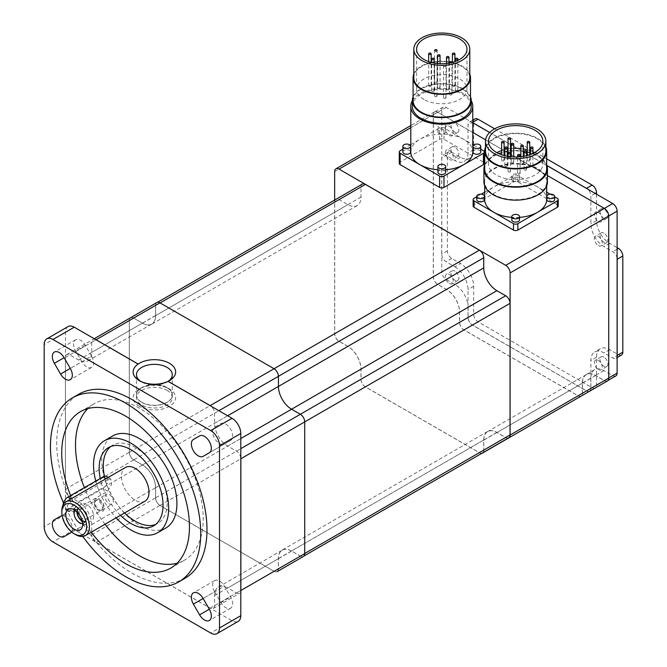 <?xml version="1.0" encoding="UTF-8"?>
<svg xmlns="http://www.w3.org/2000/svg" width="667" height="667" viewBox="0 0 667 667"><rect width="100%" height="100%" fill="white"/><g stroke="black" fill="none" stroke-linecap="round" stroke-linejoin="round"><path stroke-width="0.5" stroke-dasharray="3.33 2.5" d="M435.876 63.34A1.242 0.717 0 0 0 434.617 64.049A1.242 0.717 0 0 0 434.976 64.557A1.242 0.717 0 0 0 436.326 64.716A1.242 0.717 0 0 0 437.093 64.049A1.242 0.717 0 0 0 436.735 63.548A1.242 0.717 0 0 0 436.376 63.407M443.888 66.275A1.242 0.717 0 0 0 445.239 66.425A1.242 0.717 0 0 0 445.998 65.766A1.242 0.717 0 0 0 445.639 65.258A1.242 0.717 0 0 0 444.289 65.108A1.242 0.717 0 0 0 443.522 65.766A1.242 0.717 0 0 0 443.888 66.275M450.033 62.94A1.242 0.717 0 0 0 451.901 62.523M522.961 163.482A1.242 0.717 180 0 1 523.328 163.982A1.242 0.717 180 0 1 522.561 164.649A1.242 0.717 180 0 1 521.21 164.491A1.242 0.717 180 0 1 520.844 163.982A1.242 0.717 180 0 1 521.611 163.323A1.242 0.717 180 0 1 522.961 163.482M529.365 159.78A1.242 0.717 180 0 1 529.731 160.288A1.242 0.717 180 0 1 528.964 160.947A1.242 0.717 180 0 1 527.614 160.797A1.242 0.717 180 0 1 527.255 160.288A1.242 0.717 180 0 1 528.014 159.63A1.242 0.717 180 0 1 529.365 159.78M510.147 170.877A1.242 0.717 180 0 1 510.513 171.386A1.242 0.717 180 0 1 509.746 172.044A1.242 0.717 180 0 1 508.396 171.886A1.242 0.717 180 0 1 508.029 171.386A1.242 0.717 180 0 1 508.796 170.719A1.242 0.717 180 0 1 510.147 170.877M519.76 172.728A1.242 0.717 180 0 1 520.118 173.228A1.242 0.717 180 0 1 519.36 173.895A1.242 0.717 180 0 1 518.009 173.737A1.242 0.717 180 0 1 517.642 173.228A1.242 0.717 180 0 1 518.409 172.57A1.242 0.717 180 0 1 519.76 172.728M526.163 169.026A1.242 0.717 180 0 1 526.53 169.535A1.242 0.717 180 0 1 525.763 170.193A1.242 0.717 180 0 1 524.412 170.043A1.242 0.717 180 0 1 524.045 169.535A1.242 0.717 180 0 1 524.812 168.876A1.242 0.717 180 0 1 526.163 169.026M532.574 165.333A1.242 0.717 180 0 1 532.933 165.833A1.242 0.717 180 0 1 532.166 166.5A1.242 0.717 180 0 1 530.815 166.341A1.242 0.717 180 0 1 530.457 165.833A1.242 0.717 180 0 1 531.224 165.174A1.242 0.717 180 0 1 532.574 165.333M506.945 165.333A1.242 0.717 180 0 1 507.312 165.833A1.242 0.717 180 0 1 506.545 166.5A1.242 0.717 180 0 1 505.194 166.341A1.242 0.717 180 0 1 504.827 165.833A1.242 0.717 180 0 1 505.594 165.174A1.242 0.717 180 0 1 506.945 165.333M513.348 161.631A1.242 0.717 180 0 1 513.715 162.139A1.242 0.717 180 0 1 512.948 162.798A1.242 0.717 180 0 1 511.597 162.64A1.242 0.717 180 0 1 511.239 162.139A1.242 0.717 180 0 1 511.998 161.472A1.242 0.717 180 0 1 513.348 161.631M503.743 159.78A1.242 0.717 180 0 1 504.102 160.288A1.242 0.717 180 0 1 503.343 160.947A1.242 0.717 180 0 1 501.993 160.797A1.242 0.717 180 0 1 501.626 160.288A1.242 0.717 180 0 1 502.393 159.63A1.242 0.717 180 0 1 503.743 159.78M510.147 156.086A1.242 0.717 180 0 1 510.513 156.587A1.242 0.717 180 0 1 509.746 157.254A1.242 0.717 180 0 1 508.396 157.095A1.242 0.717 180 0 1 508.029 156.587A1.242 0.717 180 0 1 508.796 155.928A1.242 0.717 180 0 1 510.147 156.086M448.608 88.678A1.242 0.717 180 0 1 448.966 89.186A1.242 0.717 180 0 1 448.207 89.845A1.242 0.717 180 0 1 446.857 89.686A1.242 0.717 180 0 1 446.49 89.186A1.242 0.717 180 0 1 447.257 88.519A1.242 0.717 180 0 1 448.608 88.678M454.544 85.251A1.242 0.717 180 0 1 454.911 85.751A1.242 0.717 180 0 1 454.144 86.418A1.242 0.717 180 0 1 452.793 86.26A1.242 0.717 180 0 1 452.426 85.751A1.242 0.717 180 0 1 453.193 85.093A1.242 0.717 180 0 1 454.544 85.251M436.735 95.531A1.242 0.717 180 0 1 437.093 96.04A1.242 0.717 180 0 1 436.326 96.698A1.242 0.717 180 0 1 434.976 96.548A1.242 0.717 180 0 1 434.617 96.04A1.242 0.717 180 0 1 435.384 95.381A1.242 0.717 180 0 1 436.735 95.531M445.639 97.249A1.242 0.717 180 0 1 445.998 97.749A1.242 0.717 180 0 1 445.239 98.416A1.242 0.717 180 0 1 443.888 98.257A1.242 0.717 180 0 1 443.522 97.749A1.242 0.717 180 0 1 444.289 97.09A1.242 0.717 180 0 1 445.639 97.249M451.576 93.822A1.242 0.717 180 0 1 451.943 94.322A1.242 0.717 180 0 1 451.175 94.989A1.242 0.717 180 0 1 449.825 94.831A1.242 0.717 180 0 1 449.458 94.322A1.242 0.717 180 0 1 450.225 93.663A1.242 0.717 180 0 1 451.576 93.822M457.512 90.387A1.242 0.717 180 0 1 457.879 90.895A1.242 0.717 180 0 1 457.112 91.554A1.242 0.717 180 0 1 455.761 91.404A1.242 0.717 180 0 1 455.394 90.895A1.242 0.717 180 0 1 456.161 90.237A1.242 0.717 180 0 1 457.512 90.387M433.767 90.387A1.242 0.717 180 0 1 434.125 90.895A1.242 0.717 180 0 1 433.358 91.554A1.242 0.717 180 0 1 432.008 91.404A1.242 0.717 180 0 1 431.649 90.895A1.242 0.717 180 0 1 432.416 90.237A1.242 0.717 180 0 1 433.767 90.387M439.703 86.96A1.242 0.717 180 0 1 440.062 87.469A1.242 0.717 180 0 1 439.295 88.127A1.242 0.717 180 0 1 437.944 87.977A1.242 0.717 180 0 1 437.585 87.469A1.242 0.717 180 0 1 438.352 86.81A1.242 0.717 180 0 1 439.703 86.96M430.79 85.251A1.242 0.717 180 0 1 431.157 85.751A1.242 0.717 180 0 1 430.39 86.418A1.242 0.717 180 0 1 429.039 86.26A1.242 0.717 180 0 1 428.681 85.751A1.242 0.717 180 0 1 429.44 85.093A1.242 0.717 180 0 1 430.79 85.251M436.735 81.824A1.242 0.717 180 0 1 437.093 82.324A1.242 0.717 180 0 1 436.326 82.991A1.242 0.717 180 0 1 434.976 82.833A1.242 0.717 180 0 1 434.617 82.324A1.242 0.717 180 0 1 435.384 81.666A1.242 0.717 180 0 1 436.735 81.824M534.467 152.651A27.18 15.691 180 0 1 534.901 152.893A27.18 15.691 180 0 1 542.855 163.982A27.18 15.691 180 0 1 526.08 178.481A27.18 15.691 180 0 1 496.456 175.079A27.18 15.691 180 0 1 488.502 163.982A27.18 15.691 180 0 1 496.89 152.651M501.626 150.55A27.18 15.691 180 0 1 504.102 149.783M504.827 149.6A27.18 15.691 180 0 1 507.312 149.058M508.029 148.924A27.18 15.691 180 0 1 510.513 148.583M511.239 148.508A27.18 15.691 180 0 1 513.715 148.332M520.844 148.583A27.18 15.691 180 0 1 523.328 148.924M527.255 149.783A27.18 15.691 180 0 1 529.731 150.55M530.457 150.817A27.18 15.691 180 0 1 532.933 151.859M423.979 99.466A25.188 14.541 180 0 1 416.6 89.186A25.188 14.541 180 0 1 432.149 75.746A25.188 14.541 180 0 1 459.605 78.898A25.188 14.541 180 0 1 466.983 89.186A25.188 14.541 180 0 1 451.434 102.618A25.188 14.541 180 0 1 423.979 99.466M109.305 494.589A5.745 3.318 60 0 1 113.056 499.65A5.745 3.318 60 0 1 112.173 504.252A5.745 3.318 60 0 1 109.305 503.969A5.745 3.318 60 0 1 105.553 498.908A5.745 3.318 60 0 1 106.437 494.305A5.745 3.318 60 0 1 109.305 494.589M99.283 500.375A5.745 3.318 60 0 1 103.035 505.436A5.745 3.318 60 0 1 102.159 510.03A5.745 3.318 60 0 1 99.283 509.746A5.745 3.318 60 0 1 95.539 504.694A5.745 3.318 60 0 1 96.415 500.092A5.745 3.318 60 0 1 99.283 500.375M99.283 510.847L99.283 510.847A7.087 4.094 60 0 1 94.28 502.168A7.087 4.094 60 0 1 99.283 499.275A7.087 4.094 60 0 1 104.294 507.954A7.087 4.094 60 0 1 99.283 510.847L98.341 510.297A5.745 3.318 60 0 1 94.28 503.268A5.745 3.318 60 0 1 95.464 500.634A5.745 3.318 60 0 1 98.341 500.925A5.745 3.318 60 0 1 102.093 505.978A5.745 3.318 60 0 1 101.209 510.58A5.745 3.318 60 0 1 98.341 510.297L99.283 510.847M485.476 151.025A30.198 17.434 180 0 1 504.119 134.917A30.198 17.434 180 0 1 537.035 138.703A30.198 17.434 180 0 1 545.881 151.025M413.807 77.756A27.989 16.158 180 0 1 431.082 62.831A27.989 16.158 180 0 1 461.581 66.333A27.989 16.158 180 0 1 469.785 77.756M485.476 147.007A30.99 17.892 180 0 1 507.137 133.825A30.99 17.892 180 0 1 537.594 138.377A30.99 17.892 180 0 1 545.881 147.007M413.807 74.079A28.706 16.575 180 0 1 433.842 61.831A28.706 16.575 180 0 1 462.089 66.041A28.706 16.575 180 0 1 469.785 74.079M77.247 512.173A7.087 4.094 60 0 1 82.258 509.113L83.208 509.655A5.745 3.318 60 0 1 87.269 516.692A5.745 3.318 60 0 1 86.076 519.318A5.745 3.318 60 0 1 83.208 519.034A5.745 3.318 60 0 1 79.456 513.974A5.745 3.318 60 0 1 80.332 509.371A5.745 3.318 60 0 1 83.208 509.655L82.258 509.113A7.087 4.094 60 0 1 87.269 517.784A7.087 4.094 60 0 1 82.258 520.677A7.087 4.094 60 0 1 82.108 520.593M546.673 168.843A30.99 17.892 0 0 0 537.594 156.195A30.99 17.892 0 0 0 503.818 152.309A30.99 17.892 0 0 0 484.684 168.843M413.081 100.609A28.706 16.575 180 0 1 430.807 85.293A28.706 16.575 180 0 1 462.089 88.886A28.706 16.575 180 0 1 470.502 100.609M484.684 164.816A31.766 18.343 180 0 1 506.837 151.226A31.766 18.343 180 0 1 538.144 155.878A31.766 18.343 180 0 1 546.673 164.816M413.081 96.832A29.44 17 180 0 1 433.633 84.275A29.44 17 180 0 1 462.615 88.586A29.44 17 180 0 1 470.502 96.832M82.258 521.11A7.612 4.394 60 0 1 82.241 521.102A7.612 4.394 60 0 0 86.06 521.486A7.612 4.394 60 0 0 87.227 515.391A7.612 4.394 60 0 0 82.258 508.679A7.612 4.394 60 0 0 78.448 508.296A7.612 4.394 60 0 0 76.872 511.806M483.909 181.799A31.766 18.343 180 0 1 503.518 164.857A31.766 18.343 180 0 1 538.144 168.834A31.766 18.343 180 0 1 547.449 181.799M412.348 106.32A29.44 17 180 0 1 430.523 90.612A29.44 17 180 0 1 462.615 94.297A29.44 17 180 0 1 471.236 106.32M598.332 369.535A5.578 3.218 -120 0 0 601.117 369.81A5.578 3.218 -120 0 0 601.976 365.341A5.578 3.218 -120 0 0 598.332 360.422A5.578 3.218 -120 0 0 595.539 360.147A5.578 3.218 -120 0 0 594.689 364.616A5.578 3.218 -120 0 0 598.332 369.535M449.308 283.492A5.578 3.218 -120 0 0 452.093 283.775A5.578 3.218 -120 0 0 452.951 279.298A5.578 3.218 -120 0 0 449.308 274.387A5.578 3.218 -120 0 0 446.515 274.112A5.578 3.218 -120 0 0 445.664 278.581A5.578 3.218 -120 0 0 449.308 283.492M449.308 135.459A5.578 3.218 -120 0 0 452.093 135.734A5.578 3.218 -120 0 0 452.951 131.266A5.578 3.218 -120 0 0 449.308 126.346A5.578 3.218 -120 0 0 446.515 126.071A5.578 3.218 -120 0 0 445.664 130.54A5.578 3.218 -120 0 0 449.308 135.459M449.308 159.496A5.578 3.218 -120 0 0 452.093 159.772A5.578 3.218 -120 0 0 452.951 155.303A5.578 3.218 -120 0 0 449.308 150.383A5.578 3.218 -120 0 0 446.515 150.108A5.578 3.218 -120 0 0 445.664 154.577A5.578 3.218 -120 0 0 449.308 159.496M621.527 355.019A6.195 3.577 60 0 1 618.434 354.711L609.663 349.65A18.593 10.739 -120 0 0 600.367 348.733A18.593 10.739 -120 0 0 596.515 357.245L596.515 385.151A6.195 3.577 60 0 1 595.264 387.969M595.231 387.994A6.195 3.577 60 0 1 592.129 387.685L478.047 321.819A6.195 3.577 60 0 1 473.662 314.224L473.662 286.318A18.593 10.739 -120 0 0 460.513 263.54L451.751 258.479A6.195 3.577 60 0 1 447.365 250.884L447.365 154.727A6.195 3.577 60 0 1 448.649 151.884A6.195 3.577 60 0 1 451.751 152.193L460.513 157.254A18.593 10.739 -120 0 0 469.81 158.179A18.593 10.739 -120 0 0 473.662 149.666L473.662 121.753A6.195 3.577 60 0 1 474.946 118.918M494.639 128.806L546.673 158.846M596.515 194.205L596.515 220.594A18.593 10.739 -120 0 0 609.663 243.363L617.117 247.665M598.332 221.494A5.578 3.218 -120 0 0 601.117 221.769A5.578 3.218 -120 0 0 601.976 217.3A5.578 3.218 -120 0 0 598.332 212.381A5.578 3.218 -120 0 0 595.539 212.106A5.578 3.218 -120 0 0 594.689 216.575A5.578 3.218 -120 0 0 598.332 221.494M598.332 245.539A5.578 3.218 -120 0 0 601.117 245.815A5.578 3.218 -120 0 0 601.976 241.337A5.578 3.218 -120 0 0 598.332 236.426A5.578 3.218 -120 0 0 595.539 236.151A5.578 3.218 -120 0 0 594.689 240.62A5.578 3.218 -120 0 0 598.332 245.539M82.616 523.353A7.612 4.394 -120 0 0 83.308 523.078A7.612 4.394 -120 0 0 84.534 521.611A7.612 4.394 -120 0 0 79.498 510.263A7.612 4.394 -120 0 0 77.58 509.563A7.612 4.394 -120 0 0 75.696 509.888A7.612 4.394 -120 0 0 75.113 510.347M512.94 177.714A3.877 2.234 0 0 0 517.158 178.197A3.877 2.234 0 0 0 519.551 176.13A3.877 2.234 0 0 0 518.417 174.554A3.877 2.234 0 0 0 514.199 174.07A3.877 2.234 0 0 0 511.806 176.13A3.877 2.234 0 0 0 512.94 177.714M537.594 169.151A30.99 17.892 180 0 1 546.673 181.799A30.99 17.892 180 0 1 527.539 198.332A30.99 17.892 180 0 1 493.763 194.456A30.99 17.892 180 0 1 484.684 181.799A30.99 17.892 180 0 1 503.818 165.266A30.99 17.892 180 0 1 537.594 169.151M439.053 127.639A3.877 2.234 0 0 0 443.272 128.122A3.877 2.234 0 0 0 445.664 126.055A3.877 2.234 0 0 0 444.53 124.479A3.877 2.234 0 0 0 440.312 123.987A3.877 2.234 0 0 0 437.919 126.055A3.877 2.234 0 0 0 439.053 127.639M412.348 100.734A30.99 17.892 180 0 1 463.707 93.663A30.99 17.892 180 0 1 471.236 100.734M615.833 375.946A6.195 3.577 60 0 1 612.731 375.646L603.968 370.585A18.593 10.739 -120 0 0 594.672 369.66A18.593 10.739 -120 0 0 590.879 376.722L590.879 360.497A18.593 10.739 60 0 1 594.731 351.984A18.593 10.739 60 0 1 604.027 352.901L612.798 357.962A6.195 3.577 -120 0 0 615.891 358.271A6.195 3.577 -120 0 0 617.117 356.261M603.968 357.17A5.578 3.218 -120 0 0 601.175 356.895A5.578 3.218 -120 0 0 600.325 361.364A5.578 3.218 -120 0 0 603.968 366.283A5.578 3.218 -120 0 0 606.753 366.558A5.578 3.218 -120 0 0 607.612 362.089A5.578 3.218 -120 0 0 603.968 357.17M589.561 391.262A6.195 3.577 60 0 1 586.501 390.937L472.411 325.071A6.195 3.577 60 0 1 468.026 317.475L468.026 305.794A18.593 10.739 -120 0 1 468.092 307.32L468.092 317.442A6.195 3.577 60 0 0 472.478 325.029L586.435 390.829A6.195 3.577 60 0 0 589.536 391.137A6.195 3.577 60 0 0 590.82 388.294L590.82 378.172A18.593 10.739 -120 0 1 590.879 376.722L590.879 388.402A6.195 3.577 60 0 1 589.628 391.221M454.877 266.792A18.593 10.739 60 0 1 468.026 289.57L468.026 305.794A18.593 10.739 -120 0 0 454.944 284.542L446.173 279.481A6.195 3.577 60 0 1 441.796 271.894L441.796 255.036A6.195 3.577 -120 0 0 446.115 261.731L454.877 266.792L460.513 263.54M454.944 271.135A5.578 3.218 -120 0 0 452.151 270.852A5.578 3.218 -120 0 0 451.301 275.329A5.578 3.218 -120 0 0 454.944 280.24A5.578 3.218 -120 0 0 457.729 280.515A5.578 3.218 -120 0 0 458.588 276.046A5.578 3.218 -120 0 0 454.944 271.135M472.786 122.77L471.669 122.119A6.195 3.577 -120 0 0 469.31 122.169A6.195 3.577 -120 0 0 468.026 125.004L468.026 152.918A18.593 10.739 60 0 1 464.174 161.431A18.593 10.739 60 0 1 454.877 160.505L446.115 155.444A6.195 3.577 -120 0 0 443.013 155.144A6.195 3.577 -120 0 0 441.796 157.154L441.796 255.036A6.195 3.577 60 0 1 441.729 254.144L441.729 157.979A6.195 3.577 60 0 1 441.796 157.154L441.796 109.93L433.342 114.816L433.342 276.772A6.195 3.577 -120 0 0 437.719 284.367L446.49 289.428A18.593 10.739 60 0 1 459.638 312.198L459.638 322.319A6.195 3.577 -120 0 0 464.024 329.915L577.981 395.706A6.195 3.577 -120 0 0 581.082 396.015A6.195 3.577 -120 0 0 582.366 393.18L582.366 383.058A18.593 10.739 60 0 1 586.218 374.546A18.593 10.739 60 0 1 595.514 375.463L604.277 380.523A6.195 3.577 -120 0 0 607.379 380.832A6.195 3.577 -120 0 0 608.663 377.989L608.663 216.033A6.195 3.577 -120 0 0 604.277 208.446L437.719 112.281A6.195 3.577 -120 0 0 434.626 111.973A6.195 3.577 -120 0 0 433.342 114.816M454.944 123.095A5.578 3.218 -120 0 0 452.151 122.82A5.578 3.218 -120 0 0 451.301 127.289A5.578 3.218 -120 0 0 454.944 132.199A5.578 3.218 -120 0 0 457.729 132.483A5.578 3.218 -120 0 0 458.588 128.006A5.578 3.218 -120 0 0 454.944 123.095M454.944 147.132A5.578 3.218 -120 0 0 452.151 146.857A5.578 3.218 -120 0 0 451.301 151.326A5.578 3.218 -120 0 0 454.944 156.245A5.578 3.218 -120 0 0 457.729 156.52A5.578 3.218 -120 0 0 458.588 152.051A5.578 3.218 -120 0 0 454.944 147.132M441.796 109.93A6.195 3.577 -120 0 1 443.08 107.095A6.195 3.577 -120 0 1 446.173 107.404L471.669 122.119A6.195 3.577 60 0 1 472.411 122.478L472.786 122.695M489.678 132.441L546.907 165.491M617.117 258.379A6.195 3.577 -120 0 0 612.798 251.684L604.027 246.623A18.593 10.739 60 0 1 590.879 223.845L590.879 195.94A6.195 3.577 -120 0 0 587.243 188.844M603.968 209.13A5.578 3.218 -120 0 0 601.175 208.854A5.578 3.218 -120 0 0 600.325 213.323A5.578 3.218 -120 0 0 603.968 218.242A5.578 3.218 -120 0 0 606.753 218.518A5.578 3.218 -120 0 0 607.612 214.049A5.578 3.218 -120 0 0 603.968 209.13M603.968 233.175A5.578 3.218 -120 0 0 601.175 232.891A5.578 3.218 -120 0 0 600.325 237.369A5.578 3.218 -120 0 0 603.968 242.279A5.578 3.218 -120 0 0 606.753 242.555A5.578 3.218 -120 0 0 607.612 238.086A5.578 3.218 -120 0 0 603.968 233.175M546.865 199.616A3.877 2.234 180 0 1 549.258 197.549A3.877 2.234 180 0 1 553.485 198.032A3.877 2.234 180 0 1 554.619 199.616M512.94 180.957A3.877 2.234 180 0 1 511.806 179.373A3.877 2.234 180 0 1 514.199 177.305A3.877 2.234 180 0 1 518.417 177.789A3.877 2.234 180 0 1 519.551 179.373A3.877 2.234 180 0 1 517.158 181.441A3.877 2.234 180 0 1 512.94 180.957M484.684 199.616A30.99 17.892 180 0 1 493.763 186.96A30.99 17.892 180 0 1 537.594 186.96A30.99 17.892 180 0 1 546.673 199.616M476.738 199.616A3.877 2.234 180 0 1 479.131 197.549A3.877 2.234 180 0 1 483.35 198.032A3.877 2.234 180 0 1 484.492 199.616M519.551 217.367A30.99 17.892 180 0 1 511.806 217.367M511.806 219.86A3.877 2.234 180 0 1 514.199 217.792A3.877 2.234 180 0 1 518.417 218.276A3.877 2.234 180 0 1 519.551 219.86M472.986 152.009A3.877 2.234 180 0 1 475.371 149.95A3.877 2.234 180 0 1 479.598 150.434A3.877 2.234 180 0 1 480.732 152.009M439.053 133.35A3.877 2.234 180 0 1 437.919 131.766A3.877 2.234 180 0 1 440.312 129.698A3.877 2.234 180 0 1 444.53 130.19A3.877 2.234 180 0 1 445.664 131.766A3.877 2.234 180 0 1 443.272 133.834A3.877 2.234 180 0 1 439.053 133.35M410.797 152.009A30.99 17.892 180 0 1 419.877 139.361A30.99 17.892 180 0 1 463.707 139.361A30.99 17.892 180 0 1 472.786 152.009M402.851 152.009A3.877 2.234 180 0 1 405.244 149.95A3.877 2.234 180 0 1 409.471 150.434A3.877 2.234 180 0 1 410.605 152.009M445.664 169.768A30.99 17.892 180 0 1 437.919 169.768M437.919 172.261A3.877 2.234 180 0 1 440.312 170.193A3.877 2.234 180 0 1 444.53 170.677A3.877 2.234 180 0 1 445.664 172.261M546.94 165.574L489.628 132.491M63.006 505.044A7.087 4.094 120 0 0 64.441 509.029A7.087 4.094 120 0 0 67.976 508.679L103.043 488.436A7.087 4.094 120 0 0 107.67 482.191A7.087 4.094 120 0 0 106.587 476.513M484.684 192.204L513.49 175.579A3.102 1.793 180 0 1 517.867 175.579L546.673 192.204M550.083 194.172L554.619 196.79M476.738 196.79L481.274 194.172M410.797 144.597L439.603 127.972A3.102 1.793 180 0 1 443.98 127.972L472.786 144.597M473.612 145.081L480.732 149.191M402.851 149.191L409.972 145.081M107.746 479.581L72.678 499.825L67.25 505.586L68.659 511.464L72.678 511.389L107.746 491.145L111.564 484.45L110.805 478.948L107.746 479.581L106.103 478.631M75.621 534.634A19.485 11.247 60 0 1 61.839 510.772M167.042 387.785A17.901 10.33 180 0 1 172.286 395.089A17.901 10.33 180 0 1 161.239 404.636A17.901 10.33 180 0 1 141.729 402.393A17.901 10.33 180 0 1 136.493 395.089A17.901 10.33 180 0 1 147.54 385.543A17.901 10.33 180 0 1 167.042 387.785M473.128 206.02A3.102 1.793 180 0 1 474.037 204.752L513.49 181.983A3.102 1.793 180 0 1 517.867 181.983L557.32 204.752A3.102 1.793 180 0 1 558.229 206.02M399.25 163.365A3.102 1.793 180 0 1 400.15 162.098L439.603 139.32A3.102 1.793 180 0 1 443.98 139.32L483.433 162.098A3.102 1.793 180 0 1 484.342 163.365M547.449 175.563L485.584 139.845M472.786 132.45L437.66 112.173A6.195 3.577 -120 0 0 434.559 111.864A6.195 3.577 -120 0 0 433.275 114.707L334.659 171.644M607.445 380.94A6.195 3.577 60 0 1 604.344 380.632L595.573 375.571A18.593 10.739 -120 0 0 586.276 374.654A18.593 10.739 -120 0 0 582.424 383.166L582.424 393.288A6.195 3.577 60 0 1 581.174 396.106M581.14 396.123A6.195 3.577 60 0 1 578.047 395.814L463.957 329.948A6.195 3.577 60 0 1 459.571 322.361L459.571 312.239A18.593 10.739 -120 0 0 446.423 289.461L437.66 284.4A6.195 3.577 60 0 1 433.275 276.805L433.275 114.707M144.972 501.184A19.485 11.247 60 0 1 135.226 500.217A19.485 11.247 60 0 1 122.503 483.05A19.485 11.247 60 0 1 125.488 467.442M167.042 390.353A17.901 10.33 180 0 1 172.286 397.665A17.901 10.33 180 0 1 161.239 407.212A17.901 10.33 180 0 1 141.729 404.969A17.901 10.33 180 0 1 136.493 397.665A17.901 10.33 180 0 1 147.54 388.119A17.901 10.33 180 0 1 167.042 390.353M508.137 438.127A6.195 3.577 60 0 1 505.728 437.569L496.957 432.508A18.593 10.739 -120 0 0 487.66 431.591A18.593 10.739 -120 0 0 483.808 440.103L483.808 450.225A6.195 3.577 60 0 1 483.083 452.593M481.832 453.31A6.195 3.577 60 0 1 479.423 452.751L365.341 386.885A6.195 3.577 60 0 1 360.955 379.298L360.955 369.176A18.593 10.739 -120 0 0 347.807 346.398L339.036 341.337A6.195 3.577 60 0 1 334.659 333.742L334.659 200.058M110.68 446.557A45.164 26.071 60 0 1 112.648 445.197A45.164 26.071 60 0 1 135.226 447.44A45.164 26.071 60 0 1 164.732 487.235A45.164 26.071 60 0 1 157.812 523.42A45.164 26.071 60 0 1 155.644 524.454M124.596 512.94A45.164 26.071 60 0 1 104.436 476.288M139.361 406.336A21.252 12.273 180 0 1 139.361 388.986A21.252 12.273 180 0 1 169.418 388.986L169.418 388.986A21.252 12.273 180 0 1 169.418 406.336A21.252 12.273 180 0 1 139.361 406.336M508.763 437.769A6.195 3.577 60 0 1 505.661 437.46L496.89 432.399A18.593 10.739 -120 0 0 487.594 431.482A18.593 10.739 -120 0 0 483.742 439.995L483.742 450.117A6.195 3.577 60 0 1 482.491 452.935M482.458 452.951A6.195 3.577 60 0 1 479.365 452.643L365.399 386.852A6.195 3.577 60 0 1 361.022 379.256L361.022 369.134A18.593 10.739 -120 0 0 347.874 346.365L339.103 341.304A6.195 3.577 60 0 1 334.717 333.708L334.717 202.118A6.195 3.577 60 0 1 336.001 199.283A6.195 3.577 60 0 1 339.103 199.591L347.874 204.652A18.593 10.739 -120 0 0 357.17 205.569A18.593 10.739 -120 0 0 361.022 197.057L361.022 186.935A6.195 3.577 60 0 1 362.306 184.1M120.469 515.333A45.164 26.071 60 0 1 100.258 478.472M141.729 402.234A17.901 10.33 180 0 1 136.493 394.922A17.901 10.33 180 0 1 141.729 387.619A17.901 10.33 180 0 1 167.042 387.619L169.418 388.986L167.042 387.619A17.901 10.33 180 0 1 172.286 394.922A17.901 10.33 180 0 1 161.239 404.469A17.901 10.33 180 0 1 141.729 402.234M291.512 550.975A18.593 10.739 -120 0 0 282.216 550.05A18.593 10.739 -120 0 0 278.364 558.562L278.364 568.684A6.195 3.577 60 0 1 277.08 571.527A6.195 3.577 60 0 1 273.987 571.219L160.022 505.428A6.195 3.577 60 0 1 155.644 497.832L155.644 487.71A18.593 10.739 -120 0 0 142.488 464.932L133.725 459.871A6.195 3.577 60 0 1 129.34 452.284L129.34 320.694A6.195 3.577 60 0 1 130.624 317.859A6.195 3.577 60 0 1 133.725 318.159L142.488 323.22A18.593 10.739 -120 0 0 151.793 324.145A18.593 10.739 -120 0 0 155.644 315.633L155.644 305.511A6.195 3.577 60 0 1 156.928 302.668A6.195 3.577 60 0 1 160.022 302.976L273.987 368.776A6.195 3.577 60 0 1 278.364 376.363L278.364 386.485A18.593 10.739 -120 0 0 291.512 409.263L300.283 414.324A6.195 3.577 60 0 1 304.669 421.911L304.669 553.502A6.195 3.577 60 0 1 303.385 556.345A6.195 3.577 60 0 1 300.283 556.036L291.512 550.975L496.89 432.399M95.773 481.065A53.135 30.674 -120 0 0 116.125 517.834M168.126 381.316A17.901 10.33 180 0 1 167.042 381.999A17.901 10.33 180 0 1 141.729 381.999L141.729 381.999A17.901 10.33 180 0 1 140.645 381.316M277.18 571.619A6.195 3.577 -120 0 0 278.431 568.801L278.431 558.679A18.593 10.739 60 0 1 282.283 550.167A18.593 10.739 60 0 1 291.579 551.084L300.342 556.145A6.195 3.577 -120 0 0 303.443 556.453M156.862 302.56A6.195 3.577 -120 0 0 155.578 305.403L155.578 315.524A18.593 10.739 60 0 1 151.726 324.037A18.593 10.739 60 0 1 142.43 323.111L133.658 318.051A6.195 3.577 -120 0 0 130.565 317.742A6.195 3.577 -120 0 0 129.281 320.585L129.281 452.318A6.195 3.577 -120 0 0 133.658 459.913L142.43 464.974A18.593 10.739 60 0 1 155.578 487.744L155.578 497.865A6.195 3.577 -120 0 0 159.963 505.461L274.045 571.327A6.195 3.577 -120 0 0 277.147 571.636M165.925 527.939A53.135 30.674 60 0 1 139.361 525.304A53.135 30.674 60 0 1 104.652 478.489A53.135 30.674 60 0 1 112.798 435.91M95.348 339.386A6.195 3.577 -120 0 0 92.996 339.436A6.195 3.577 -120 0 0 91.713 342.271L91.713 352.393A18.593 10.739 60 0 1 91.354 355.711A18.593 10.739 60 0 1 87.861 360.905A18.593 10.739 60 0 1 81.607 361.331A18.593 10.739 60 0 1 78.564 359.988L69.793 354.927A6.195 3.577 -120 0 0 66.692 354.619A6.195 3.577 -120 0 0 65.474 356.637A6.195 3.577 -120 0 0 65.408 357.454L65.408 489.194A6.195 3.577 -120 0 0 65.474 490.087A6.195 3.577 -120 0 0 69.793 496.782L78.564 501.842A18.593 10.739 60 0 1 81.607 504.019A18.593 10.739 60 0 1 91.354 520.894A18.593 10.739 60 0 1 91.713 524.621L91.713 534.742A6.195 3.577 -120 0 0 95.348 541.829A6.195 3.577 -120 0 0 96.09 542.338L210.18 608.204A6.195 3.577 -120 0 0 210.922 608.562A6.195 3.577 -120 0 0 213.282 608.512A6.195 3.577 -120 0 0 214.566 605.669L214.566 595.548A18.593 10.739 60 0 1 214.924 592.238A18.593 10.739 60 0 1 218.417 587.035A18.593 10.739 60 0 1 224.662 586.61A18.593 10.739 60 0 1 227.714 587.961L236.477 593.021A6.195 3.577 -120 0 0 239.578 593.322A6.195 3.577 -120 0 0 240.795 591.312M141.729 381.999L139.361 380.632L141.729 381.999M240.795 457.854A6.195 3.577 -120 0 0 236.477 451.159L227.714 446.098A18.593 10.739 60 0 1 224.662 443.922A18.593 10.739 60 0 1 214.924 427.055A18.593 10.739 60 0 1 214.566 423.32L214.566 413.198A6.195 3.577 -120 0 0 210.922 406.111M87.844 408.596A90.32 52.151 60 0 1 94.197 403.702A90.32 52.151 60 0 1 139.361 408.179A90.32 52.151 60 0 1 198.366 487.769A90.32 52.151 60 0 1 184.526 560.147A90.32 52.151 60 0 1 177.105 563.206M105.002 524.254A90.32 52.151 60 0 1 84.359 487.652M68.042 326.588A12.398 7.154 -120 0 0 65.474 332.258L65.474 514.465A12.398 7.154 -120 0 0 74.237 529.648L232.033 620.744A12.398 7.154 -120 0 0 238.227 621.361M133.133 371.986A21.252 12.273 180 0 1 138.161 364.099L138.161 364.032M91.596 356.128L85.393 345.389A9.738 5.628 -120 0 0 75.654 339.77A9.738 5.628 -120 0 0 75.654 351.017L81.849 361.756L70.302 368.417L91.596 356.128A9.738 5.628 60 0 1 91.596 367.375A9.738 5.628 60 0 1 81.849 361.756M81.849 503.877L75.654 507.462A9.738 5.628 -120 0 0 75.654 518.709A9.738 5.628 -120 0 0 85.393 524.329L91.596 520.752A9.738 5.628 60 0 0 91.596 509.505A9.738 5.628 60 0 0 81.849 503.877L60.564 516.175M214.682 591.812L220.877 602.551A9.738 5.628 -120 0 0 230.615 608.179A9.738 5.628 -120 0 0 230.615 596.932L224.42 586.193L203.135 598.482L214.682 591.812A9.738 5.628 60 0 1 214.682 580.565A9.738 5.628 60 0 1 224.42 586.193M224.42 444.064L230.615 440.487A9.738 5.628 -120 0 0 230.615 429.24A9.738 5.628 -120 0 0 220.877 423.612L214.682 427.188A9.738 5.628 60 0 0 214.682 438.436A9.738 5.628 60 0 0 224.42 444.064L203.135 456.353M91.229 532.208A90.32 52.151 60 0 1 70.585 495.606M85.393 524.329L64.107 536.618L85.393 524.329M62.156 515.724A9.738 5.628 60 0 1 70.302 521.794A9.738 5.628 60 0 1 71.486 531.891M230.615 440.487L209.33 452.776L230.615 440.487M63.498 502.893A106.261 61.347 -120 0 0 82.766 536.451M184.976 578.289A106.261 61.347 60 0 1 131.849 573.028A106.261 61.347 60 0 1 62.431 479.39A106.261 61.347 60 0 1 78.714 394.239M618.434 354.711L612.798 357.962M609.663 349.65L604.027 352.901M596.515 357.245L590.879 360.497M596.515 385.151L590.879 388.402M592.129 387.685L586.501 390.937M478.047 321.819L472.411 325.071M473.662 314.224L468.026 317.475M473.662 286.318L468.026 289.57M451.751 258.479L446.115 261.731M447.365 250.884L441.729 254.144M447.365 154.727L441.729 157.979M460.513 157.254L454.877 160.505M451.751 152.193L446.115 155.444M473.662 149.666L468.026 152.918M473.662 121.753L468.026 125.004M595.197 193.438L590.879 195.94M596.515 220.594L590.879 223.845M609.663 243.363L604.027 246.623M617.117 249.191L612.798 251.684M612.731 375.646L604.277 380.523M603.968 370.585L595.514 375.463M590.82 378.172L582.366 383.058M590.82 388.294L582.366 393.18M586.435 390.829L577.981 395.706M472.478 325.029L464.024 329.915M468.092 317.442L459.638 322.319M468.092 307.32L459.638 312.198M454.944 284.542L446.49 289.428M446.173 279.481L437.719 284.367M441.796 271.894L433.342 276.772M446.173 107.404L437.719 112.281M72.678 499.825L71.035 498.874M107.746 491.145L103.043 488.436M72.678 511.389L67.976 508.679M557.32 204.752L557.32 198.349M517.867 181.983L517.867 175.579M513.49 181.983L513.49 175.579M474.037 204.752L474.037 198.349M483.433 162.098L483.433 150.75M443.98 139.32L443.98 127.972M439.603 139.32L439.603 127.972M400.15 162.098L400.15 150.75M437.66 112.173L410.797 127.68M604.344 380.632L505.728 437.569M595.573 375.571L496.957 432.508M582.424 383.166L483.808 440.103M582.424 393.288L483.808 450.225M578.047 395.814L479.423 452.751M463.957 329.948L365.341 386.885M459.571 322.361L360.955 379.298M459.571 312.239L360.955 369.176M446.423 289.461L347.807 346.398M437.66 284.4L339.036 341.337M433.275 276.805L334.659 333.742M483.742 439.995L278.364 558.562M483.742 450.117L278.364 568.684M479.365 452.643L273.987 571.219M365.399 386.852L160.022 505.428M361.022 379.256L155.644 497.832M361.022 369.134L155.644 487.71M347.874 346.365L142.488 464.932M339.103 341.304L133.725 459.871M334.717 333.708L129.34 452.284M334.717 202.118L129.34 320.694M339.103 199.591L133.725 318.159M347.874 204.652L142.488 323.22M361.022 197.057L155.644 315.633M361.022 186.935L155.644 305.511M505.661 437.46L300.283 556.036M65.408 489.194L129.281 452.318M65.408 357.454L129.281 320.585M210.18 608.204L274.045 571.327M96.09 542.338L159.963 505.461M91.713 352.393L155.578 315.524M91.713 342.271L155.578 305.403M69.793 354.927L133.658 318.051M78.564 359.988L142.43 323.111M78.564 501.842L142.43 464.974M69.793 496.782L133.658 459.913M91.713 534.742L155.578 497.865M91.713 524.621L155.578 487.744M214.566 595.548L278.431 558.679M214.566 605.669L278.431 568.801M236.477 593.021L300.342 556.145M227.714 587.961L291.579 551.084M227.714 446.098L240.795 438.544M236.477 451.159L240.795 448.666M214.566 413.198L218.884 410.705M214.566 423.32L227.647 415.766M65.474 514.465L44.189 526.755M74.237 529.648L52.951 541.938M65.474 332.258L44.189 344.556M232.033 620.744L210.739 633.033M85.393 345.389L75.654 351.017M220.877 602.551L230.615 596.932M523.328 163.982L523.328 156.37M520.844 163.982L520.844 156.72M529.731 160.288L529.731 154.744M527.255 160.288L527.255 155.511M510.513 171.386L510.513 156.72M508.029 171.386L508.029 156.37M520.118 173.228L520.118 156.795M517.642 173.228L517.642 156.962M526.53 169.535L526.53 155.703M524.045 169.535L524.045 156.245M532.933 165.833L532.933 153.435M530.457 165.833L530.457 154.486M507.312 165.833L507.312 156.245M504.827 165.833L504.827 155.703M513.715 162.139L513.715 156.962M511.239 162.139L511.239 156.795M504.102 160.288L504.102 155.511M501.626 160.288L501.626 154.744M508.029 156.587L508.029 153.243M448.966 89.186L448.966 63.14M446.49 89.186L446.49 63.49M454.911 85.751L454.911 61.614M452.426 85.751L452.426 62.381M437.093 96.04L437.093 64.049M434.617 96.04L434.617 64.049M445.998 97.749L445.998 65.766M443.522 97.749L443.522 65.766M451.943 94.322L451.943 62.515M449.458 94.322L449.458 63.057M457.879 90.895L457.879 60.389M455.394 90.895L455.394 61.439M434.125 90.895L434.125 63.057M431.649 90.895L431.649 62.515M440.062 87.469L440.062 63.707M437.585 87.469L437.585 63.54M431.157 85.751L431.157 62.381M428.681 85.751L428.681 61.614M437.093 82.324L437.093 50.342M434.617 82.324L434.617 50.342M542.855 141.312L542.855 163.982M488.502 141.312L488.502 163.982M466.983 49.2L466.983 89.186M416.6 49.2L416.6 89.186M102.159 510.03L112.173 504.252M96.415 500.092L106.437 494.305M94.28 503.268L94.28 502.168M86.076 519.318L101.209 510.58M80.332 509.371L95.464 500.634M87.269 516.692L87.269 517.784M83.308 523.078L86.06 521.486M75.696 509.888L78.448 508.296M617.117 357.57L615.891 358.271M600.367 348.733L594.731 351.984M601.175 356.895L595.539 360.147M606.753 366.558L601.117 369.81M452.151 270.852L446.515 274.112M457.729 280.515L452.093 283.775M469.81 158.179L464.174 161.431M448.649 151.884L443.013 155.144M452.151 122.82L446.515 126.071M457.729 132.483L452.093 135.734M452.151 146.857L446.515 150.108M457.729 156.52L452.093 159.772M472.786 120.16L469.31 122.169M601.175 208.854L595.539 212.106M606.753 218.518L601.117 221.769M601.175 232.891L595.539 236.151M606.753 242.555L601.117 245.815M84.534 521.611L82.108 527.53M77.58 509.563L71.236 508.704M511.806 179.373L511.806 176.13M519.551 179.373L519.551 176.13M484.684 181.799L484.684 185.826M546.673 181.799L546.673 185.826M437.919 131.766L437.919 126.055M445.664 131.766L445.664 126.055M608.004 380.473L607.379 380.832M594.672 369.66L586.218 374.546M589.536 391.137L581.082 396.015M443.08 107.095L434.626 111.973M110.805 478.948L108.179 477.43M68.659 511.464L64.441 509.029M172.286 395.089L172.286 397.665M136.493 395.089L136.493 397.665M434.559 111.864L410.797 125.588M586.276 374.654L487.66 431.591M108.513 447.582L112.648 445.197M153.677 525.804L157.812 523.42M141.729 387.619L139.361 388.986M487.594 431.482L282.216 550.05M304.002 555.978L277.08 571.527M336.001 199.283L130.624 317.859M357.17 205.569L151.793 324.145M157.545 302.309L156.928 302.668M304.01 555.978L303.385 556.345M136.493 374.687L136.493 394.922M172.286 374.687L172.286 394.922M167.042 381.999L169.418 380.632M92.996 339.436L94.214 338.728M66.692 354.619L130.565 317.742M87.861 360.905L151.726 324.037M213.282 608.512L239.578 593.322M218.417 587.035L282.283 550.167M80.424 411.656L94.197 403.702M170.744 568.101L184.526 560.147M75.654 339.77L54.361 352.059M91.596 367.375L70.302 379.665M230.615 608.179L209.33 620.468M214.682 580.565L193.388 592.863"/><path stroke-width="1" d="M521.21 146.356A1.242 0.717 0 0 0 522.561 146.507A1.242 0.717 0 0 0 523.328 145.848A1.242 0.717 0 0 0 522.961 145.339A1.242 0.717 0 0 0 521.611 145.189A1.242 0.717 0 0 0 520.844 145.848A1.242 0.717 0 0 0 521.21 146.356M527.614 142.655A1.242 0.717 0 0 0 528.964 142.813A1.242 0.717 0 0 0 529.731 142.146A1.242 0.717 0 0 0 529.365 141.646A1.242 0.717 0 0 0 528.014 141.487A1.242 0.717 0 0 0 527.255 142.146A1.242 0.717 0 0 0 527.614 142.655M508.396 153.752A1.242 0.717 0 0 0 509.746 153.902A1.242 0.717 0 0 0 510.513 153.243A1.242 0.717 0 0 0 510.147 152.735A1.242 0.717 0 0 0 508.796 152.585A1.242 0.717 0 0 0 508.029 153.243A1.242 0.717 0 0 0 508.396 153.752M518.009 155.603A1.242 0.717 0 0 0 519.36 155.753A1.242 0.717 0 0 0 520.118 155.094A1.242 0.717 0 0 0 519.76 154.586A1.242 0.717 0 0 0 518.409 154.436A1.242 0.717 0 0 0 517.642 155.094A1.242 0.717 0 0 0 518.009 155.603M524.412 151.901A1.242 0.717 0 0 0 525.763 152.059A1.242 0.717 0 0 0 526.53 151.392A1.242 0.717 0 0 0 526.163 150.892A1.242 0.717 0 0 0 524.812 150.734A1.242 0.717 0 0 0 524.045 151.392A1.242 0.717 0 0 0 524.412 151.901M530.815 148.199A1.242 0.717 0 0 0 532.166 148.357A1.242 0.717 0 0 0 532.933 147.699A1.242 0.717 0 0 0 532.574 147.19A1.242 0.717 0 0 0 531.224 147.032A1.242 0.717 0 0 0 530.457 147.699A1.242 0.717 0 0 0 530.815 148.199M505.194 148.199A1.242 0.717 0 0 0 506.545 148.357A1.242 0.717 0 0 0 507.312 147.699A1.242 0.717 0 0 0 506.945 147.19A1.242 0.717 0 0 0 505.594 147.032A1.242 0.717 0 0 0 504.827 147.699A1.242 0.717 0 0 0 505.194 148.199M511.597 144.506A1.242 0.717 0 0 0 512.948 144.656A1.242 0.717 0 0 0 513.715 143.997A1.242 0.717 0 0 0 513.348 143.488A1.242 0.717 0 0 0 511.998 143.338A1.242 0.717 0 0 0 511.239 143.997A1.242 0.717 0 0 0 511.597 144.506M501.993 142.655A1.242 0.717 0 0 0 503.343 142.813A1.242 0.717 0 0 0 504.102 142.146A1.242 0.717 0 0 0 503.743 141.646A1.242 0.717 0 0 0 502.393 141.487A1.242 0.717 0 0 0 501.626 142.146A1.242 0.717 0 0 0 501.993 142.655M508.396 138.953A1.242 0.717 0 0 0 509.746 139.111A1.242 0.717 0 0 0 510.513 138.453A1.242 0.717 0 0 0 510.147 137.944A1.242 0.717 0 0 0 508.796 137.786A1.242 0.717 0 0 0 508.029 138.453A1.242 0.717 0 0 0 508.396 138.953M446.857 57.704A1.242 0.717 0 0 0 448.207 57.854A1.242 0.717 0 0 0 448.966 57.195A1.242 0.717 0 0 0 448.608 56.687A1.242 0.717 0 0 0 447.257 56.537A1.242 0.717 0 0 0 446.49 57.195A1.242 0.717 0 0 0 446.857 57.704M452.793 54.277A1.242 0.717 0 0 0 454.144 54.427A1.242 0.717 0 0 0 454.911 53.769A1.242 0.717 0 0 0 454.544 53.26A1.242 0.717 0 0 0 453.193 53.11A1.242 0.717 0 0 0 452.426 53.769A1.242 0.717 0 0 0 452.793 54.277M436.376 63.407A1.242 0.717 0 0 0 435.876 63.34M451.901 62.523A1.242 0.717 0 0 0 451.943 62.339A1.242 0.717 0 0 0 451.576 61.831A1.242 0.717 0 0 0 450.225 61.672A1.242 0.717 0 0 0 449.458 62.339A1.242 0.717 0 0 0 449.825 62.84A1.242 0.717 0 0 0 450.033 62.94M455.761 59.413A1.242 0.717 0 0 0 457.112 59.571A1.242 0.717 0 0 0 457.879 58.913A1.242 0.717 0 0 0 457.512 58.404A1.242 0.717 0 0 0 456.161 58.246A1.242 0.717 0 0 0 455.394 58.913A1.242 0.717 0 0 0 455.761 59.413M432.008 59.413A1.242 0.717 0 0 0 433.358 59.571A1.242 0.717 0 0 0 434.125 58.913A1.242 0.717 0 0 0 433.767 58.404A1.242 0.717 0 0 0 432.416 58.246A1.242 0.717 0 0 0 431.649 58.913A1.242 0.717 0 0 0 432.008 59.413M437.944 55.986A1.242 0.717 0 0 0 439.295 56.145A1.242 0.717 0 0 0 440.062 55.478A1.242 0.717 0 0 0 439.703 54.977A1.242 0.717 0 0 0 438.352 54.819A1.242 0.717 0 0 0 437.585 55.478A1.242 0.717 0 0 0 437.944 55.986M429.039 54.277A1.242 0.717 0 0 0 430.39 54.427A1.242 0.717 0 0 0 431.157 53.769A1.242 0.717 0 0 0 430.79 53.26A1.242 0.717 0 0 0 429.44 53.11A1.242 0.717 0 0 0 428.681 53.769A1.242 0.717 0 0 0 429.039 54.277M434.976 50.842A1.242 0.717 0 0 0 436.326 51A1.242 0.717 0 0 0 437.093 50.342A1.242 0.717 0 0 0 436.735 49.833A1.242 0.717 0 0 0 435.384 49.675A1.242 0.717 0 0 0 434.617 50.342A1.242 0.717 0 0 0 434.976 50.842M496.89 152.651A27.18 15.691 180 0 1 501.626 150.55M504.102 149.783A27.18 15.691 180 0 1 504.827 149.6M507.312 149.058A27.18 15.691 180 0 1 508.029 148.924M510.513 148.583A27.18 15.691 180 0 1 511.239 148.508M513.715 148.332A27.18 15.691 180 0 1 520.844 148.583M523.328 148.924A27.18 15.691 180 0 1 527.255 149.783M529.731 150.55A27.18 15.691 180 0 1 530.457 150.817M532.933 151.859A27.18 15.691 180 0 1 534.467 152.651M534.901 130.215A27.18 15.691 180 0 1 542.855 141.312A27.18 15.691 180 0 1 526.08 155.811A27.18 15.691 180 0 1 496.456 152.41A27.18 15.691 180 0 1 488.502 141.312A27.18 15.691 180 0 1 505.278 126.813A27.18 15.691 180 0 1 534.901 130.215M459.605 38.911A25.188 14.541 180 0 1 466.983 49.2A25.188 14.541 180 0 1 451.434 62.64A25.188 14.541 180 0 1 423.979 59.48A25.188 14.541 180 0 1 416.6 49.2A25.188 14.541 180 0 1 432.149 35.76A25.188 14.541 180 0 1 459.605 38.911M494.322 153.643A30.198 17.434 180 0 1 485.476 141.312A30.198 17.434 180 0 1 504.119 125.204A30.198 17.434 180 0 1 537.035 128.981A30.198 17.434 180 0 1 545.881 141.312A30.198 17.434 180 0 1 527.238 157.42A30.198 17.434 180 0 1 494.322 153.643M422.003 60.622A27.989 16.158 180 0 1 413.807 49.2A27.989 16.158 180 0 1 431.082 34.267A27.989 16.158 180 0 1 461.581 37.769A27.989 16.158 180 0 1 469.785 49.2A27.989 16.158 180 0 1 452.501 64.132A27.989 16.158 180 0 1 422.003 60.622M545.881 141.312L545.881 151.025A30.198 17.434 180 0 1 527.238 167.134A30.198 17.434 180 0 1 494.322 163.357A30.198 17.434 180 0 1 485.476 151.025L485.476 141.312M469.785 49.2L469.785 77.756A27.989 16.158 180 0 1 452.501 92.688A27.989 16.158 180 0 1 422.003 89.186A27.989 16.158 180 0 1 413.807 77.756L413.807 49.2M545.881 147.007A30.99 17.892 180 0 1 546.673 151.025A30.99 17.892 180 0 1 527.539 167.559A30.99 17.892 180 0 1 493.763 163.682A30.99 17.892 180 0 1 484.684 151.025A30.99 17.892 180 0 1 485.476 147.007M469.785 74.079A28.706 16.575 180 0 1 470.502 77.756A28.706 16.575 180 0 1 452.776 93.072A28.706 16.575 180 0 1 421.494 89.478A28.706 16.575 180 0 1 413.081 77.756A28.706 16.575 180 0 1 413.807 74.079M484.684 151.025L484.684 168.843A30.99 17.892 0 0 0 493.763 181.499A30.99 17.892 0 0 0 527.539 185.376A30.99 17.892 0 0 0 546.673 168.843L546.673 151.025M470.502 77.756L470.502 100.609A28.706 16.575 180 0 1 452.776 115.916A28.706 16.575 180 0 1 421.494 112.323A28.706 16.575 180 0 1 413.081 100.609L413.081 77.756M82.108 520.593A7.087 4.094 60 0 1 77.247 512.173M546.673 164.816A31.766 18.343 180 0 1 547.449 168.843A31.766 18.343 180 0 1 527.839 185.793A31.766 18.343 180 0 1 493.213 181.816A31.766 18.343 180 0 1 483.909 168.843A31.766 18.343 180 0 1 484.684 164.816M470.502 96.832A29.44 17 180 0 1 471.236 100.609A29.44 17 180 0 1 453.06 116.308A29.44 17 180 0 1 420.977 112.623A29.44 17 180 0 1 412.348 100.609A29.44 17 180 0 1 413.081 96.832M82.241 521.102A7.612 4.394 60 0 1 76.872 511.806M547.449 168.843L547.449 181.799A31.766 18.343 180 0 1 527.839 198.749A31.766 18.343 180 0 1 493.213 194.772A31.766 18.343 180 0 1 483.909 181.799L483.909 168.843M471.236 100.609L471.236 106.32A29.44 17 180 0 1 453.06 122.019A29.44 17 180 0 1 420.977 118.334A29.44 17 180 0 1 412.348 106.32L412.348 100.609M617.117 247.665L618.434 248.424A6.195 3.577 60 0 1 622.811 256.02L622.811 352.184A6.195 3.577 60 0 1 621.527 355.019L617.117 357.57M595.264 387.969A6.195 3.577 60 0 1 595.231 387.994L589.595 391.246A6.195 3.577 60 0 1 589.561 391.262M472.786 120.16L474.946 118.918A6.195 3.577 60 0 1 478.047 119.226L494.639 128.806M546.673 158.846L592.129 185.093A6.195 3.577 60 0 1 596.515 192.68L596.515 194.205M75.113 510.347A7.612 4.394 -120 0 0 74.712 516.575A7.612 4.394 -120 0 0 79.498 522.703A7.612 4.394 -120 0 0 82.616 523.353M548.007 197.957A3.877 2.234 0 0 0 552.226 198.441A3.877 2.234 0 0 0 554.619 196.373A3.877 2.234 0 0 0 553.485 194.797A3.877 2.234 0 0 0 549.258 194.314A3.877 2.234 0 0 0 546.865 196.373A3.877 2.234 0 0 0 548.007 197.957M477.872 197.957A3.877 2.234 0 0 0 482.099 198.441A3.877 2.234 0 0 0 484.492 196.373A3.877 2.234 0 0 0 483.35 194.797A3.877 2.234 0 0 0 479.131 194.314A3.877 2.234 0 0 0 476.738 196.373A3.877 2.234 0 0 0 477.872 197.957M512.94 218.201A3.877 2.234 0 0 0 517.158 218.684A3.877 2.234 0 0 0 519.551 216.625A3.877 2.234 0 0 0 518.417 215.041A3.877 2.234 0 0 0 514.199 214.557A3.877 2.234 0 0 0 511.806 216.625A3.877 2.234 0 0 0 512.94 218.201M474.12 147.882A3.877 2.234 0 0 0 478.339 148.366A3.877 2.234 0 0 0 480.732 146.298A3.877 2.234 0 0 0 479.598 144.722A3.877 2.234 0 0 0 475.371 144.239A3.877 2.234 0 0 0 472.986 146.298A3.877 2.234 0 0 0 474.12 147.882M403.985 147.882A3.877 2.234 0 0 0 408.212 148.366A3.877 2.234 0 0 0 410.605 146.298A3.877 2.234 0 0 0 409.471 144.722A3.877 2.234 0 0 0 405.244 144.239A3.877 2.234 0 0 0 402.851 146.298A3.877 2.234 0 0 0 403.985 147.882M471.236 100.734A30.99 17.892 180 0 1 472.786 106.32A30.99 17.892 180 0 1 453.652 122.853A30.99 17.892 180 0 1 419.877 118.968A30.99 17.892 180 0 1 410.797 106.32A30.99 17.892 180 0 1 412.348 100.734M439.053 168.126A3.877 2.234 0 0 0 443.272 168.609A3.877 2.234 0 0 0 445.664 166.542A3.877 2.234 0 0 0 444.53 164.966A3.877 2.234 0 0 0 440.312 164.482A3.877 2.234 0 0 0 437.919 166.542A3.877 2.234 0 0 0 439.053 168.126M617.175 259.271L617.175 355.436A6.195 3.577 60 0 1 617.117 356.261L617.117 258.379A6.195 3.577 60 0 1 617.175 259.271L622.811 256.02M472.786 122.695L489.678 132.441M546.907 165.491L586.501 188.344A6.195 3.577 60 0 1 587.243 188.844L546.94 165.574M74.237 509.796A11.906 6.878 60 0 1 82.108 527.53A11.906 6.878 60 0 1 74.237 529.248A11.906 6.878 60 0 1 65.958 516.508A11.906 6.878 60 0 1 71.236 508.704A11.906 6.878 60 0 1 74.237 509.796M554.619 196.373L554.619 199.616A3.877 2.234 180 0 1 552.226 201.684A3.877 2.234 180 0 1 548.007 201.201A3.877 2.234 180 0 1 546.865 199.616L546.865 196.373M511.806 217.367A30.99 17.892 180 0 1 493.763 212.273A30.99 17.892 180 0 1 484.684 199.616L484.684 185.826M484.492 196.373L484.492 199.616A3.877 2.234 180 0 1 482.099 201.684A3.877 2.234 180 0 1 477.872 201.201A3.877 2.234 180 0 1 476.738 199.616L476.738 196.373M546.673 185.826L546.673 199.616A30.99 17.892 180 0 1 537.594 212.273A30.99 17.892 180 0 1 519.551 217.367M519.551 216.625L519.551 219.86A3.877 2.234 180 0 1 517.158 221.928A3.877 2.234 180 0 1 512.94 221.444A3.877 2.234 180 0 1 511.806 219.86L511.806 216.625M480.732 146.298L480.732 152.009A3.877 2.234 180 0 1 478.339 154.077A3.877 2.234 180 0 1 474.12 153.593A3.877 2.234 180 0 1 472.986 152.009L472.986 146.298M437.919 169.768A30.99 17.892 180 0 1 419.877 164.666A30.99 17.892 180 0 1 410.797 152.009L410.797 106.32M410.605 146.298L410.605 152.009A3.877 2.234 180 0 1 408.212 154.077A3.877 2.234 180 0 1 403.985 153.593A3.877 2.234 180 0 1 402.851 152.009L402.851 146.298M472.786 106.32L472.786 152.009A30.99 17.892 180 0 1 463.707 164.666A30.99 17.892 180 0 1 445.664 169.768M445.664 166.542L445.664 172.261A3.877 2.234 180 0 1 443.272 174.32A3.877 2.234 180 0 1 439.053 173.837A3.877 2.234 180 0 1 437.919 172.261L437.919 166.542M608.004 380.473L615.833 375.946A6.195 3.577 60 0 0 617.117 373.111L617.117 356.261M489.628 132.491L472.786 122.77M617.117 258.379L617.117 211.156A6.195 3.577 -120 0 0 612.731 203.56L587.243 188.844M108.179 477.43L106.587 476.513A7.087 4.094 120 0 0 103.043 476.863L67.976 497.107A7.087 4.094 120 0 0 63.006 505.044M75.621 534.634L74.237 533.833A17.534 10.122 60 0 1 61.839 512.364A17.534 10.122 60 0 1 74.237 505.202A17.534 10.122 60 0 1 86.635 526.68A17.534 10.122 60 0 1 74.237 533.833L75.621 534.634A19.485 11.247 60 0 0 85.359 535.601L144.972 501.184A19.485 11.247 60 0 0 147.957 485.568A19.485 11.247 60 0 0 135.226 468.401A19.485 11.247 60 0 0 125.488 467.442L65.875 501.859A19.485 11.247 60 0 1 75.621 502.818A19.485 11.247 60 0 1 88.344 519.985A19.485 11.247 60 0 1 85.359 535.601M554.619 196.79L557.32 198.349A3.102 1.793 180 0 1 558.229 199.616A3.102 1.793 180 0 1 557.32 200.884L517.867 223.653A3.102 1.793 180 0 1 513.49 223.653L474.037 200.884A3.102 1.793 180 0 1 473.128 199.616A3.102 1.793 180 0 1 474.037 198.349L476.738 196.79M546.673 192.204L550.083 194.172M481.274 194.172L484.684 192.204M480.732 149.191L483.433 150.75A3.102 1.793 180 0 1 484.342 152.009A3.102 1.793 180 0 1 483.433 153.277L443.98 176.055A3.102 1.793 180 0 1 439.603 176.055L400.15 153.277A3.102 1.793 180 0 1 399.25 152.009A3.102 1.793 180 0 1 400.15 150.75L402.851 149.191M472.786 144.597L473.612 145.081M409.972 145.081L410.797 144.597M61.839 512.364L61.839 510.772A19.485 11.247 60 0 1 65.875 501.859M558.229 199.616L558.229 206.02A3.102 1.793 180 0 1 557.32 207.287L517.867 230.065A3.102 1.793 180 0 1 513.49 230.065L474.037 207.287A3.102 1.793 180 0 1 473.128 206.02L473.128 199.616M484.342 152.009L484.342 163.365A3.102 1.793 180 0 1 483.433 164.632L443.98 187.402A3.102 1.793 180 0 1 439.603 187.402L400.15 164.632A3.102 1.793 180 0 1 399.25 163.365L399.25 152.009M334.659 200.058L334.659 171.644A6.195 3.577 60 0 1 335.943 168.801A6.195 3.577 60 0 1 339.036 169.11L505.728 265.341A6.195 3.577 60 0 1 510.105 272.936L510.105 435.042A6.195 3.577 60 0 1 508.821 437.877L607.445 380.94A6.195 3.577 60 0 0 608.729 378.106L608.729 216A6.195 3.577 -120 0 0 604.344 208.404L547.449 175.563M485.584 139.845L472.786 132.45M581.174 396.106A6.195 3.577 60 0 1 581.14 396.123L482.524 453.06A6.195 3.577 60 0 1 481.832 453.31M508.821 437.877A6.195 3.577 60 0 1 508.137 438.127M483.083 452.593A6.195 3.577 60 0 1 482.524 453.06M155.644 524.454A45.164 26.071 60 0 1 135.226 521.185A45.164 26.071 60 0 1 124.596 512.94M104.436 476.288A45.164 26.071 60 0 1 110.68 446.557M482.491 452.935A6.195 3.577 60 0 1 482.458 452.951L304.002 555.978M157.545 302.309L362.306 184.1A6.195 3.577 60 0 1 365.399 184.4L479.365 250.2A6.195 3.577 60 0 1 483.742 257.787L483.742 267.909A18.593 10.739 -120 0 0 496.89 290.687L505.661 295.748A6.195 3.577 60 0 1 510.047 303.343L510.047 434.934A6.195 3.577 60 0 1 508.763 437.769L304.01 555.978M100.258 478.472A45.164 26.071 60 0 1 108.513 447.582A45.164 26.071 60 0 1 131.099 449.825A45.164 26.071 60 0 1 160.597 489.62A45.164 26.071 60 0 1 153.677 525.804A45.164 26.071 60 0 1 131.099 523.57A45.164 26.071 60 0 1 120.469 515.333M116.125 517.834A53.135 30.674 -120 0 0 131.099 530.082A53.135 30.674 -120 0 0 157.662 532.708A53.135 30.674 -120 0 0 165.808 490.137A53.135 30.674 -120 0 0 131.099 443.313A53.135 30.674 -120 0 0 104.527 440.687A53.135 30.674 -120 0 0 95.773 481.065M140.645 381.316A17.901 10.33 180 0 1 136.493 374.687A17.901 10.33 180 0 1 147.54 365.141A17.901 10.33 180 0 1 167.042 367.384A17.901 10.33 180 0 1 172.286 374.687A17.901 10.33 180 0 1 168.126 381.316A21.252 12.273 180 0 1 139.361 380.632L139.361 380.632A21.252 12.273 180 0 1 133.133 371.953A21.252 12.273 180 0 1 138.161 364.032A21.252 12.273 180 0 1 169.418 363.273A21.252 12.273 180 0 1 169.418 380.632A21.252 12.273 180 0 1 168.109 381.324L168.109 381.391A21.252 12.273 180 0 1 139.361 380.699A21.252 12.273 180 0 1 133.133 372.028A21.252 12.273 180 0 1 133.133 371.986M277.18 571.619A6.195 3.577 -120 0 1 277.147 571.636L303.443 556.453A6.195 3.577 -120 0 0 304.727 553.618L304.727 421.877A6.195 3.577 -120 0 0 300.342 414.282L291.579 409.221A18.593 10.739 60 0 1 278.431 386.451L278.431 376.33A6.195 3.577 -120 0 0 274.045 368.734L159.963 302.868A6.195 3.577 -120 0 0 156.862 302.56L94.214 338.728M104.527 440.687L112.798 435.91A53.135 30.674 60 0 1 139.361 438.544A53.135 30.674 60 0 1 174.07 485.359A53.135 30.674 60 0 1 165.925 527.939L157.662 532.708M216.942 633.65A12.398 7.154 60 0 1 210.739 633.033L52.951 541.938A12.398 7.154 60 0 1 44.189 526.755L44.189 344.556A12.398 7.154 60 0 1 46.757 338.878A12.398 7.154 60 0 1 52.951 339.486L210.739 430.59A12.398 7.154 60 0 1 219.51 445.773L219.51 627.972A12.398 7.154 60 0 1 216.942 633.65L238.227 621.361A12.398 7.154 -120 0 0 240.795 615.683L240.795 591.312A6.195 3.577 -120 0 0 240.862 590.487L240.862 458.754A6.195 3.577 -120 0 0 240.795 457.854L240.795 433.483A12.398 7.154 -120 0 0 232.033 418.301L210.922 406.111A6.195 3.577 -120 0 0 210.18 405.611L168.109 381.324M138.161 364.032L96.09 339.745A6.195 3.577 -120 0 0 95.348 339.386L74.237 327.197A12.398 7.154 -120 0 0 68.042 326.588L46.757 338.878M177.105 563.206A90.32 52.151 60 0 1 139.361 555.669A90.32 52.151 60 0 1 105.002 524.254M84.359 487.652A90.32 52.151 60 0 1 87.844 408.596M210.922 406.111L168.109 381.391M138.102 364.065L95.348 339.386M240.795 591.312L240.795 457.854M70.585 495.606A90.32 52.151 60 0 1 80.424 411.656A90.32 52.151 60 0 1 125.588 416.133A90.32 52.151 60 0 1 184.592 495.723A90.32 52.151 60 0 1 170.744 568.101A90.32 52.151 60 0 1 125.588 563.623A90.32 52.151 60 0 1 91.229 532.208M64.107 357.687L70.302 368.417A9.738 5.628 60 0 1 70.302 379.665A9.738 5.628 60 0 1 60.564 374.045L54.361 363.307A9.738 5.628 60 0 1 54.361 352.059A9.738 5.628 60 0 1 64.107 357.687L54.361 363.307M62.156 515.724A9.738 5.628 60 0 0 60.564 516.175L54.361 519.751A9.738 5.628 60 0 0 54.361 530.999A9.738 5.628 60 0 0 64.107 536.618L70.302 533.041A9.738 5.628 60 0 0 71.486 531.891M199.591 614.841L193.388 604.11A9.738 5.628 60 0 1 193.388 592.863A9.738 5.628 60 0 1 203.135 598.482L209.33 609.221A9.738 5.628 60 0 1 209.33 620.468A9.738 5.628 60 0 1 199.591 614.841L209.33 609.221M209.33 452.776L203.135 456.353A9.738 5.628 60 0 1 193.388 450.734A9.738 5.628 60 0 1 193.388 439.486L199.591 435.901A9.738 5.628 60 0 1 209.33 441.529A9.738 5.628 60 0 1 209.33 452.776M199.608 435.893L193.388 439.486L199.608 435.893M82.766 536.451A106.261 61.347 -120 0 0 125.588 576.638A106.261 61.347 -120 0 0 178.714 581.907A106.261 61.347 -120 0 0 195.006 496.757A106.261 61.347 -120 0 0 125.588 403.118A106.261 61.347 -120 0 0 72.453 397.849A106.261 61.347 -120 0 0 63.498 502.893M72.453 397.849L78.714 394.239A106.261 61.347 60 0 1 131.849 399.5A106.261 61.347 60 0 1 201.267 493.138A106.261 61.347 60 0 1 184.976 578.289L178.714 581.907M622.811 352.184L617.175 355.436M478.047 119.226L472.786 122.261M592.129 185.093L586.501 188.344M596.515 192.68L595.197 193.438M618.434 248.424L617.117 249.191M617.117 211.156L510.105 272.936M612.731 203.56L505.728 265.341M617.117 373.111L608.729 377.956M106.103 478.631L103.043 476.863M71.035 498.874L67.976 497.107M517.867 230.065L517.867 223.653M513.49 230.065L513.49 223.653M557.32 207.287L557.32 200.884M474.037 207.287L474.037 200.884M443.98 187.402L443.98 176.055M439.603 187.402L439.603 176.055M483.433 164.632L483.433 153.277M400.15 164.632L400.15 153.277M410.797 127.68L339.036 169.11M608.729 378.106L510.105 435.042M365.399 184.4L160.088 302.943M479.365 250.2L210.18 405.611M483.742 257.787L218.884 410.705M483.742 267.909L227.647 415.766M496.89 290.687L240.795 438.544M505.661 295.748L240.795 448.666M510.047 303.343L240.862 458.754M510.047 434.934L304.727 553.468M96.09 339.745L159.963 302.868M240.862 590.487L304.727 553.618M74.237 327.197L52.951 339.486M232.033 418.301L210.739 430.59M240.795 433.483L219.51 445.773M240.795 615.683L219.51 627.972M70.302 368.417L60.564 374.045M203.135 598.482L193.388 604.11M523.328 156.37L523.328 145.848M520.844 156.72L520.844 145.848M529.731 154.744L529.731 142.146M527.255 155.511L527.255 142.146M510.513 156.72L510.513 153.243M508.029 156.37L508.029 138.453M520.118 156.795L520.118 155.094M517.642 156.962L517.642 155.094M526.53 155.703L526.53 151.392M524.045 156.245L524.045 151.392M532.933 153.435L532.933 147.699M530.457 154.486L530.457 147.699M507.312 156.245L507.312 147.699M504.827 155.703L504.827 147.699M513.715 156.962L513.715 143.997M511.239 156.795L511.239 143.997M504.102 155.511L504.102 142.146M501.626 154.744L501.626 142.146M510.513 156.587L510.513 138.453M448.966 63.14L448.966 57.195M446.49 63.49L446.49 57.195M454.911 61.614L454.911 53.769M452.426 62.381L452.426 53.769M449.458 63.057L449.458 62.339M457.879 60.389L457.879 58.913M455.394 61.439L455.394 58.913M434.125 63.057L434.125 58.913M431.649 62.515L431.649 58.913M440.062 63.707L440.062 55.478M437.585 63.54L437.585 55.478M431.157 62.381L431.157 53.769M428.681 61.614L428.681 53.769M410.797 125.588L335.943 168.801"/></g></svg>
